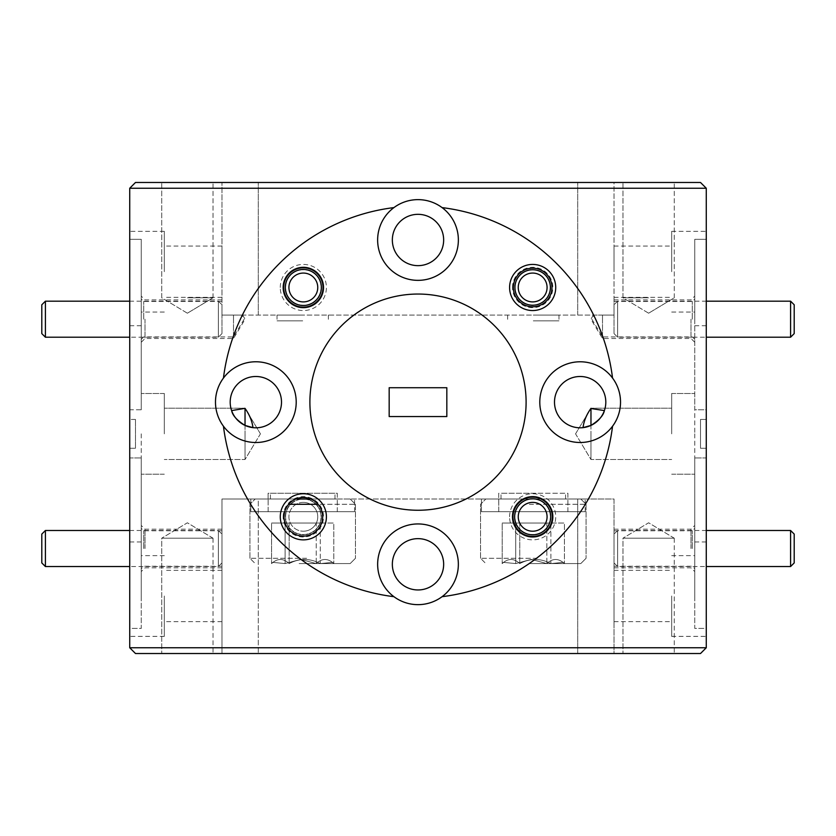 <?xml version="1.0" encoding="UTF-8"?>
<svg xmlns="http://www.w3.org/2000/svg" width="836" height="836" viewBox="0 0 836 836"><rect width="100%" height="100%" fill="white"/><g stroke="black" fill="none" stroke-linecap="round" stroke-linejoin="round"><path stroke-width="0.63" stroke-dasharray="4.18 3.13" d="M614.032 534.1L614.032 562.931L614.032 534.1L617.626 530.494L617.626 566.536L617.626 530.494L706.274 530.494M614.032 562.931L617.626 566.536L706.274 566.536M790.595 530.494L790.595 566.536M794.2 562.931L794.2 534.1M614.032 304.785L614.032 333.606L614.032 304.785L617.626 301.179L617.626 337.211L617.626 301.179L706.274 301.179M614.032 333.606L617.626 337.211L706.274 337.211M790.595 301.179L790.595 337.211M794.2 333.606L794.2 304.785M41.8 304.785L41.8 333.606M45.405 337.211L45.405 301.179M221.968 304.785L221.968 333.606L221.968 304.785L218.374 301.179L218.374 337.211L218.374 301.179L129.726 301.179M221.968 333.606L218.374 337.211L129.726 337.211M41.8 534.1L41.8 562.931M45.405 566.536L45.405 530.494M221.968 534.1L221.968 562.931L221.968 534.1L218.374 530.494L218.374 566.536L218.374 530.494L129.726 530.494M221.968 562.931L218.374 566.536L129.726 566.536M303.343 502.394A14.411 14.411 0 0 0 288.922 516.805A14.411 14.411 0 0 0 303.343 531.215A14.411 14.411 0 0 1 288.922 516.805A14.411 14.411 0 0 1 303.343 502.394A14.411 14.411 0 0 1 317.753 516.805A14.411 14.411 0 0 1 303.343 531.215A14.411 14.411 0 0 0 317.753 516.805A14.411 14.411 0 0 0 303.343 502.394M303.343 534.821A18.016 18.016 0 0 1 285.327 516.805A18.016 18.016 0 0 1 303.343 498.789A18.016 18.016 0 0 0 285.327 516.805A18.016 18.016 0 0 0 303.343 534.821A18.016 18.016 0 0 0 321.358 516.805A18.016 18.016 0 0 0 303.343 498.789A18.016 18.016 0 0 1 321.358 516.805A18.016 18.016 0 0 1 303.343 534.821M532.657 305.506A18.016 18.016 0 0 1 514.642 287.48A18.016 18.016 0 0 1 532.657 269.464A18.016 18.016 0 0 0 514.642 287.48A18.016 18.016 0 0 0 532.657 305.506A18.016 18.016 0 0 0 550.673 287.48A18.016 18.016 0 0 0 532.657 269.464A18.016 18.016 0 0 1 550.673 287.48A18.016 18.016 0 0 1 532.657 305.506M532.657 301.9A14.411 14.411 0 0 1 518.247 287.48A14.411 14.411 0 0 1 532.657 273.069A14.411 14.411 0 0 1 547.078 287.48A14.411 14.411 0 0 1 532.657 301.9M303.343 273.069A14.411 14.411 0 0 1 317.753 287.48A14.411 14.411 0 0 1 303.343 301.9A14.411 14.411 0 0 1 288.922 287.48A14.411 14.411 0 0 1 303.343 273.069M303.343 305.506A18.016 18.016 0 0 0 321.358 287.48A18.016 18.016 0 0 0 303.343 269.464A18.016 18.016 0 0 0 285.327 287.48A18.016 18.016 0 0 0 303.343 305.506M532.657 502.394A14.411 14.411 0 0 1 547.078 516.805A14.411 14.411 0 0 1 532.657 531.215A14.411 14.411 0 0 1 518.247 516.805A14.411 14.411 0 0 1 532.657 502.394M532.657 534.821A18.016 18.016 0 0 0 550.673 516.805A18.016 18.016 0 0 0 532.657 498.789A18.016 18.016 0 0 0 514.642 516.805A18.016 18.016 0 0 0 532.657 534.821M268.126 511.695L268.126 499.008L337.284 499.008L250.821 499.008L310.835 499.008A19.312 19.312 0 0 0 295.839 499.008L354.579 499.008L250.821 499.008L268.126 499.008L268.126 511.695L337.284 511.695L250.821 511.695L250.821 499.008L250.821 511.695L354.579 511.695L250.821 511.695L268.126 511.695L268.126 499.008L268.126 511.695L337.284 511.695L250.821 511.695L250.821 499.008L250.821 511.695L354.579 511.695L268.126 511.695M498.747 511.695L498.747 499.008L567.905 499.008L481.442 499.008L585.2 499.008L481.442 499.008L585.2 499.008L481.442 499.008L567.905 499.008L498.716 499.008L567.905 499.008L498.716 499.008L498.747 511.695L567.905 511.695L481.442 511.695L481.442 499.008L481.442 511.695L585.2 511.695L481.442 511.695L498.747 511.695L498.747 499.008L498.747 511.695L567.905 511.695L481.442 511.695L481.442 499.008L481.442 511.695L585.2 511.695L498.747 511.695M306.237 499.008L255.21 499.008L306.237 499.008M288.639 504.286L318.046 504.286M299.142 563.579L350.169 563.579L299.142 563.579M306.634 558.302L249.933 558.302L306.634 558.302M300.354 563.579L316.227 563.579C322.038 558.135 327.9 558.135 333.804 563.579L332.686 562.367L320.272 563.579C309.895 558.135 299.518 558.135 289.151 563.579C283.341 558.135 277.479 558.135 271.575 563.579L272.693 562.367L285.107 563.579L300.667 559.399L316.227 563.579L333.898 563.579L300.354 563.579M305.109 499.008L270.404 499.008L305.109 499.008M305.109 493.24L270.404 493.24L305.109 493.24M316.227 523.043L271.575 523.043L316.227 523.043L316.227 563.579C322.038 558.135 327.9 558.135 333.804 563.579L332.686 562.367L320.272 563.579C309.895 558.135 299.518 558.135 289.151 563.579C283.341 558.135 277.479 558.135 271.575 563.579L272.693 562.367L285.107 563.579L300.667 559.399L316.227 563.579L316.227 523.043L333.804 523.043L333.804 563.579L333.804 523.043L320.272 523.043L320.272 563.579L320.272 523.043L289.151 523.043L289.151 563.579L289.151 523.043L271.575 523.043L271.575 563.579L271.575 523.043L285.107 523.043L285.107 563.579L285.107 523.043L316.227 523.043M536.858 499.008L485.831 499.008L536.858 499.008M529.366 504.286L586.067 504.286L529.366 504.286M529.763 563.579L580.79 563.579L529.763 563.579M537.255 558.302L480.554 558.302L537.255 558.302M530.975 563.579L546.848 563.579C552.659 558.135 558.521 558.135 564.425 563.579L563.307 562.367L550.893 563.579C540.516 558.135 530.139 558.135 519.773 563.579C513.962 558.135 508.1 558.135 502.196 563.579L503.314 562.367L515.728 563.579L531.288 559.399L546.848 563.579L564.519 563.579L530.975 563.579M535.73 499.008L501.025 499.008L535.73 499.008M535.73 493.24L501.025 493.24L535.73 493.24M546.848 523.043L502.196 523.043L546.848 523.043L546.848 563.579C552.659 558.135 558.521 558.135 564.425 563.579L563.307 562.367L550.893 563.579C540.516 558.135 530.139 558.135 519.773 563.579C513.962 558.135 508.1 558.135 502.196 563.579L503.314 562.367L515.728 563.579L531.288 559.399L546.848 563.579L546.848 523.043L564.425 523.043L564.425 563.579L564.425 523.043L550.893 523.043L550.893 563.579L550.893 523.043L519.773 523.043L519.773 563.579L519.773 523.043L502.196 523.043L502.196 563.579L502.196 523.043L515.728 523.043L515.728 563.579L515.728 523.043L546.848 523.043M298.745 504.286L355.446 504.286L298.745 504.286M443.655 239.995A25.655 25.655 0 0 0 418 214.329A25.655 25.655 0 0 0 392.345 239.995A25.655 25.655 0 0 1 418 214.329A25.655 25.655 0 0 1 443.655 239.995A25.655 25.655 0 0 1 418 265.649A25.655 25.655 0 0 1 392.345 239.995A25.655 25.655 0 0 1 418 214.329A25.655 25.655 0 0 1 443.655 239.995A25.655 25.655 0 0 1 418 265.649A25.655 25.655 0 0 1 392.345 239.995A25.655 25.655 0 0 0 418 265.649A25.655 25.655 0 0 0 443.655 239.995M321.066 287.48A17.734 17.734 0 0 0 303.343 269.756A17.734 17.734 0 0 0 285.609 287.48A17.734 17.734 0 0 0 303.343 305.213A17.734 17.734 0 0 0 321.066 287.48A17.734 17.734 0 0 0 303.343 269.756A17.734 17.734 0 0 0 285.609 287.48A17.734 17.734 0 0 0 303.343 305.213A17.734 17.734 0 0 0 321.066 287.48M551.979 287.48A19.312 19.312 0 0 0 532.657 268.168A19.312 19.312 0 0 0 513.346 287.48A19.312 19.312 0 0 0 532.657 306.802A19.312 19.312 0 0 0 551.979 287.48M458.358 239.995A40.358 40.358 0 0 0 418 199.626A40.358 40.358 0 0 0 377.642 239.995A40.358 40.358 0 0 1 442.077 207.6A40.358 40.358 0 0 1 418 280.353A40.358 40.358 0 0 1 377.642 239.995A40.358 40.358 0 0 1 418 199.626A40.358 40.358 0 0 1 458.358 239.995A40.358 40.358 0 0 1 418 280.353A40.358 40.358 0 0 1 377.642 239.995A40.358 40.358 0 0 0 418 280.353A40.358 40.358 0 0 0 458.358 239.995M512.478 287.48A20.179 20.179 0 0 1 532.657 267.301A20.179 20.179 0 0 1 552.836 287.48A20.179 20.179 0 0 1 532.657 307.658A20.179 20.179 0 0 1 512.478 287.48M514.934 287.48A17.734 17.734 0 0 1 532.657 269.756A17.734 17.734 0 0 1 550.391 287.48A17.734 17.734 0 0 1 532.657 305.213A17.734 17.734 0 0 1 514.934 287.48M280.279 287.48A23.063 23.063 0 0 1 303.343 264.427A23.063 23.063 0 0 1 326.406 287.48A23.063 23.063 0 0 1 303.343 310.543A23.063 23.063 0 0 1 280.279 287.48M284.021 287.48A19.312 19.312 0 0 1 303.343 268.168A19.312 19.312 0 0 1 322.654 287.48A19.312 19.312 0 0 1 303.343 306.802A19.312 19.312 0 0 1 284.021 287.48A19.312 19.312 0 0 1 303.343 268.168A19.312 19.312 0 0 1 322.654 287.48A19.312 19.312 0 0 1 303.343 306.802A19.312 19.312 0 0 1 284.021 287.48M141.253 319.195L141.253 296.132L141.253 319.195M145.004 319.195L145.004 338.507L145.004 319.195M221.968 315.088L233.505 315.088L221.968 315.088L221.968 299.884L221.968 315.088L233.505 315.088L233.505 319.195L233.505 315.088L242.639 315.088L221.968 315.088L221.968 182.478L258.293 182.478L221.968 182.478L221.968 315.088L258.293 315.088L221.968 315.088M143.708 319.195L143.708 301.462L143.708 319.195M233.505 315.088L233.505 319.195L233.505 315.088L241.688 315.088L233.505 315.088M164.316 271.7L164.316 231.342L164.316 271.7M221.968 271.7L221.968 246.045L221.968 271.7M141.253 239.315L141.253 271.7L141.253 239.315L129.726 239.315L129.726 231.342L129.726 239.315L141.253 239.315L141.253 409.776L141.253 393.495L141.253 409.776L129.726 409.776L129.726 433.853L129.726 409.776L141.253 409.776L141.253 239.315M694.747 319.195L694.747 296.132L694.747 319.195M690.996 319.195L690.996 338.507L690.996 319.195M614.032 315.088L602.495 315.088L614.032 315.088L614.032 299.884L614.032 315.088L602.495 315.088L602.495 319.195L602.495 315.088L593.361 315.088L614.032 315.088L614.032 182.478L258.293 182.478L614.032 182.478L614.032 315.088L258.293 315.088L614.032 315.088M692.292 319.195L692.292 301.462L692.292 319.195M602.495 315.088L602.495 319.195L602.495 315.088L594.312 315.088L602.495 315.088M671.684 271.7L671.684 231.342L671.684 271.7M614.032 271.7L614.032 246.045L614.032 271.7M694.747 239.315L694.747 271.7L694.747 239.315L706.274 239.315L706.274 231.342L706.274 239.315L694.747 239.315L694.747 433.853L694.747 393.495L694.747 409.776L706.274 409.776L706.274 433.853L706.274 409.776L694.747 409.776L694.747 239.315M648.621 182.478L622.966 182.478L648.621 182.478M648.621 297.794L622.966 297.794L648.621 297.794M187.379 182.478L213.034 182.478L187.379 182.478M187.379 297.794L213.034 297.794L187.379 297.794M302.695 320.846L277.029 320.846L302.695 320.846M302.695 315.088L277.029 315.088L302.695 315.088M533.305 320.846L558.97 320.846L533.305 320.846M533.305 315.088L558.97 315.088L533.305 315.088M443.655 564.3A25.655 25.655 0 0 0 418 538.645A25.655 25.655 0 0 0 392.345 564.3A25.655 25.655 0 0 1 418 538.645A25.655 25.655 0 0 1 443.655 564.3A25.655 25.655 0 0 1 418 589.955A25.655 25.655 0 0 1 392.345 564.3A25.655 25.655 0 0 1 418 538.645A25.655 25.655 0 0 1 443.655 564.3A25.655 25.655 0 0 1 418 589.955A25.655 25.655 0 0 1 392.345 564.3A25.655 25.655 0 0 0 418 589.955A25.655 25.655 0 0 0 443.655 564.3M605.807 402.147A25.655 25.655 0 0 0 580.153 376.493A25.655 25.655 0 0 0 554.498 402.147A25.655 25.655 0 0 1 580.153 376.493A25.655 25.655 0 0 1 605.807 402.147A25.655 25.655 0 0 1 580.153 427.802A25.655 25.655 0 0 1 554.498 402.147A25.655 25.655 0 0 1 580.153 376.493A25.655 25.655 0 0 1 604.386 410.591C603.414 415.513 598.942 420.456 590.968 425.409L590.968 433.853L590.968 425.409L583.047 427.635C583.821 421.219 586.454 414.792 590.968 408.365L604.386 410.591A25.655 25.655 0 0 0 605.807 402.147M281.502 402.147A25.655 25.655 0 0 0 255.847 376.493A25.655 25.655 0 0 0 230.193 402.147A25.655 25.655 0 0 1 255.847 376.493A25.655 25.655 0 0 1 281.502 402.147A25.655 25.655 0 0 1 255.847 427.802A25.655 25.655 0 0 1 230.193 402.147A25.655 25.655 0 0 1 255.847 376.493A25.655 25.655 0 0 1 281.502 402.147A25.655 25.655 0 0 1 252.953 427.635L245.032 425.409L245.032 433.853L245.032 408.365C249.546 414.781 252.179 421.208 252.953 427.635A25.655 25.655 0 0 0 281.502 402.147M550.391 516.805A17.734 17.734 0 0 0 532.657 499.082A17.734 17.734 0 0 0 514.934 516.805A17.734 17.734 0 0 0 532.657 534.538A17.734 17.734 0 0 0 550.391 516.805A17.734 17.734 0 0 0 532.657 499.082A17.734 17.734 0 0 0 514.934 516.805A17.734 17.734 0 0 0 532.657 534.538A17.734 17.734 0 0 0 550.391 516.805M295.839 499.008A19.312 19.312 0 0 0 303.343 536.116A19.312 19.312 0 0 0 310.835 499.008L614.032 499.008L614.032 653.522L221.968 653.522L614.032 653.522L614.032 499.008L577.707 499.008L577.707 653.522L577.707 499.008L540.16 499.008A19.312 19.312 0 0 1 532.657 536.116A19.312 19.312 0 0 1 513.346 516.805A19.312 19.312 0 0 1 532.657 497.493A19.312 19.312 0 0 1 551.979 516.805A19.312 19.312 0 0 1 532.657 536.116A19.312 19.312 0 0 1 525.165 499.008A19.312 19.312 0 0 1 540.16 499.008L221.968 499.008L221.968 653.522L221.968 499.008L258.293 499.008L258.293 653.522L258.293 499.008L295.839 499.008M393.923 596.685A40.358 40.358 0 0 1 418 523.942A40.358 40.358 0 0 1 458.358 564.3A40.358 40.358 0 0 0 418 523.942A40.358 40.358 0 0 0 377.642 564.3A40.358 40.358 0 0 1 418 523.942A40.358 40.358 0 0 1 442.077 596.685A196.032 196.032 0 0 0 612.548 426.224A196.032 196.032 0 0 1 442.077 596.685A40.358 40.358 0 0 1 393.923 596.685A196.032 196.032 0 0 1 223.452 426.224A40.358 40.358 0 0 1 268.523 363.827A40.358 40.358 0 0 1 296.205 402.147A40.358 40.358 0 0 0 255.847 361.789A40.358 40.358 0 0 0 215.489 402.147A40.358 40.358 0 0 1 255.847 361.789A40.358 40.358 0 0 1 268.523 440.457A40.358 40.358 0 0 1 223.452 426.224A196.032 196.032 0 0 0 393.923 596.685A196.032 196.032 0 0 1 223.452 426.224M620.511 402.147A40.358 40.358 0 0 0 580.153 361.789A40.358 40.358 0 0 0 539.795 402.147A40.358 40.358 0 0 1 612.548 378.06A40.358 40.358 0 0 1 567.477 440.457A40.358 40.358 0 0 1 580.153 361.789A40.358 40.358 0 0 1 620.511 402.147A40.358 40.358 0 0 1 580.153 442.505A40.358 40.358 0 0 1 539.795 402.147A40.358 40.358 0 0 0 580.153 442.505A40.358 40.358 0 0 0 620.511 402.147M309.895 402.147A108.105 108.105 0 0 0 418 510.253A108.105 108.105 0 0 0 526.105 402.147A108.105 108.105 0 0 1 418 510.253A108.105 108.105 0 0 1 309.895 402.147A108.105 108.105 0 0 1 418 294.042A108.105 108.105 0 0 1 526.105 402.147A108.105 108.105 0 0 1 418 510.253A108.105 108.105 0 0 1 309.895 402.147A108.105 108.105 0 0 1 418 294.042A108.105 108.105 0 0 1 526.105 402.147A108.105 108.105 0 0 0 418 294.042A108.105 108.105 0 0 0 309.895 402.147M283.164 516.805A20.179 20.179 0 0 1 303.343 496.626A20.179 20.179 0 0 1 323.522 516.805A20.179 20.179 0 0 1 303.343 536.984A20.179 20.179 0 0 1 283.164 516.805M285.609 516.805A17.734 17.734 0 0 1 303.343 499.082A17.734 17.734 0 0 1 321.066 516.805A17.734 17.734 0 0 1 303.343 534.538A17.734 17.734 0 0 1 285.609 516.805A17.734 17.734 0 0 1 303.343 499.082A17.734 17.734 0 0 1 321.066 516.805A17.734 17.734 0 0 1 303.343 534.538A17.734 17.734 0 0 1 285.609 516.805M509.594 516.805A23.063 23.063 0 0 1 532.657 493.742A23.063 23.063 0 0 1 555.721 516.805A23.063 23.063 0 0 1 532.657 539.868A23.063 23.063 0 0 1 509.594 516.805M141.253 548.52L141.253 525.457L141.253 548.52M145.004 548.52L145.004 529.198L145.004 548.52M221.968 548.52L221.968 529.198L221.968 548.52M143.708 548.52L143.708 530.787L143.708 548.52M164.316 596.005L164.316 636.374L164.316 596.005M221.968 596.005L221.968 621.67L221.968 596.005M245.032 425.409L245.032 433.853L245.032 425.409C237.069 420.456 232.596 415.513 231.614 410.591L245.032 408.365M164.316 433.853L164.316 393.495L164.316 433.853M141.253 596.005L141.253 555.647L141.253 628.4L129.726 628.4L129.726 457.94L141.253 457.94L129.726 457.94L129.726 433.853L129.726 541.958L129.726 325.747L129.726 636.374L129.726 628.4L141.253 628.4L141.253 457.94L141.253 596.005M141.253 433.853L141.253 541.958L141.253 433.853M694.747 548.52L694.747 525.457L694.747 548.52M690.996 548.52L690.996 529.198L690.996 548.52M614.032 548.52L614.032 529.198L614.032 548.52M692.292 548.52L692.292 530.787L692.292 548.52M671.684 596.005L671.684 636.374L671.684 596.005M614.032 596.005L614.032 621.67L614.032 596.005M671.684 433.853L671.684 393.495L671.684 433.853M590.968 408.511L590.968 425.409M694.747 596.005L694.747 555.647L694.747 628.4L706.274 628.4L706.274 457.94L694.747 457.94L706.274 457.94L706.274 433.853L706.274 541.958L706.274 325.747L706.274 636.374L706.274 628.4L694.747 628.4L694.747 457.94L694.747 596.005M694.747 433.853L694.747 541.958L694.747 433.853M337.284 493.24L337.284 499.008L268.095 499.008L337.284 499.008L268.095 499.008L337.284 499.008L337.284 493.24L268.095 493.24L268.095 499.008L268.095 493.24L337.284 493.24M567.905 493.24L567.905 499.008L567.905 493.24L498.716 493.24L498.716 499.008L498.716 493.24L567.905 493.24M213.034 538.206L213.034 653.522L161.724 653.522L213.034 653.522L161.724 653.522L213.034 653.522L213.034 538.206L161.724 538.206L161.724 653.522L161.724 538.206L213.034 538.206L161.724 538.206L213.034 538.206L187.379 522.793L161.724 538.206L187.379 522.793L213.034 538.206M674.276 538.206L674.276 653.522L622.966 653.522L674.276 653.522L622.966 653.522L674.276 653.522L674.276 538.206L622.966 538.206L622.966 653.522L622.966 538.206L674.276 538.206L622.966 538.206L674.276 538.206L648.621 522.793L622.966 538.206L648.621 522.793L674.276 538.206M389.168 416.558L446.832 416.558L389.168 416.558L389.168 387.726L389.168 416.558L446.832 416.558L446.832 387.726L446.832 416.558L446.832 387.726L389.168 387.726L446.832 387.726L389.168 387.726L389.168 416.558M129.726 448.274L129.726 419.442L129.726 448.274L135.495 448.274L135.495 419.442L135.495 448.274L129.726 448.274M706.274 448.274L706.274 419.442L700.505 419.442L700.505 448.274L706.274 448.274L706.274 419.442L700.505 419.442L700.505 448.274L706.274 448.274M135.495 419.442L129.726 419.442L135.495 419.442M129.726 409.776L129.726 239.315L129.726 409.776M129.726 647.754L129.726 188.246L706.274 188.246L706.274 647.754L129.726 647.754L135.495 653.522L700.505 653.522L706.274 647.754M706.274 239.315L706.274 409.776L706.274 239.315M223.452 378.06A196.032 196.032 0 0 1 393.923 207.6A196.032 196.032 0 0 0 223.452 378.06A196.032 196.032 0 0 1 393.923 207.6M442.077 207.6A196.032 196.032 0 0 1 612.548 378.06A196.032 196.032 0 0 0 442.077 207.6A196.032 196.032 0 0 1 612.548 378.06M694.747 457.94L694.747 474.211L694.747 457.94M694.747 271.7L694.747 312.058L694.747 271.7M590.968 433.853L590.968 459.507L590.968 433.853M141.253 457.94L141.253 474.211L141.253 457.94M141.253 271.7L141.253 312.058L141.253 271.7M245.032 433.853L245.032 459.507L245.032 433.853M612.548 426.224A196.032 196.032 0 0 1 442.077 596.685M458.358 564.3A40.358 40.358 0 0 1 418 604.658A40.358 40.358 0 0 1 377.642 564.3A40.358 40.358 0 0 0 418 604.658A40.358 40.358 0 0 0 458.358 564.3M296.205 402.147A40.358 40.358 0 0 1 255.847 442.505A40.358 40.358 0 0 1 215.489 402.147A40.358 40.358 0 0 0 255.847 442.505A40.358 40.358 0 0 0 296.205 402.147M583.047 427.635A25.655 25.655 0 0 1 554.498 402.147A25.655 25.655 0 0 0 583.047 427.635M231.614 410.591A25.655 25.655 0 0 1 230.193 402.147A25.655 25.655 0 0 0 231.614 410.591M706.274 188.246L700.505 182.478L135.495 182.478L129.726 188.246M602.495 319.195L602.495 338.507L602.495 319.195M233.505 319.195L233.505 338.507L233.505 319.195M258.293 315.088L258.293 182.478L258.293 315.088M577.707 315.088L577.707 182.478L577.707 315.088M337.284 511.695L337.284 499.008L337.284 511.695M354.579 511.695L354.579 499.008L354.579 511.695M567.905 511.695L567.905 499.008L567.905 511.695M585.2 511.695L585.2 499.008L585.2 511.695M350.169 499.008L355.446 504.286L355.446 558.302L355.446 504.286L350.169 499.008M350.169 563.579L355.446 558.302L350.169 563.579M334.975 499.008L334.975 493.24L334.975 499.008M270.404 499.008L270.404 493.24L270.404 499.008M249.933 558.302L249.933 504.286L255.21 499.008L249.933 504.286L249.933 558.302L255.21 563.579L249.933 558.302M332.686 562.367L333.898 563.579L332.686 562.367M272.693 562.367L271.481 563.579L272.693 562.367M580.79 499.008L586.067 504.286L586.067 558.302L586.067 504.286L580.79 499.008M580.79 563.579L586.067 558.302L580.79 563.579M565.596 499.008L565.596 493.24L565.596 499.008M501.025 499.008L501.025 493.24L501.025 499.008M480.554 558.302L480.554 504.286L485.831 499.008L480.554 504.286L480.554 558.302L485.831 563.579L480.554 558.302M563.307 562.367L564.519 563.579L563.307 562.367M503.314 562.367L502.102 563.579L503.314 562.367M221.968 299.884L145.004 299.884L141.253 296.132M141.253 342.258L145.004 338.507L233.505 338.507L245.105 319.195L242.639 315.088M221.968 301.462L143.708 301.462L141.253 299.016M141.253 339.374L143.708 336.918L233.505 336.918L244.154 319.195L241.688 315.088M221.968 246.045L164.316 246.045M164.316 231.342L129.726 231.342M614.032 299.884L690.996 299.884L694.747 296.132M694.747 342.258L690.996 338.507L602.495 338.507L590.895 319.195L593.361 315.088M614.032 301.462L692.292 301.462L694.747 299.016M694.747 339.374L692.292 336.918L602.495 336.918L591.846 319.195L594.312 315.088M614.032 246.045L671.684 246.045M671.684 231.342L706.274 231.342M674.276 297.794L674.276 182.478L674.276 297.794L648.621 313.207L674.276 297.794M213.034 297.794L213.034 182.478L213.034 297.794L187.379 313.207L213.034 297.794M328.349 315.088L328.349 320.846L328.349 315.088M558.97 315.088L558.97 320.846L558.97 315.088M221.968 529.198L145.004 529.198L141.253 525.457M221.968 530.787L143.708 530.787L141.253 528.342M221.968 570.351L164.316 570.351M260.445 433.853L245.032 408.198L164.316 408.198L245.032 408.198L260.445 433.853L245.032 459.507L164.316 459.507L245.032 459.507L260.445 433.853M164.316 555.647L141.253 555.647M164.316 393.495L141.253 393.495L164.316 393.495M141.253 541.958L129.726 541.958M614.032 529.198L690.996 529.198L694.747 525.457M614.032 530.787L692.292 530.787L694.747 528.342M614.032 570.351L671.684 570.351M575.555 433.853L590.968 408.198L671.684 408.198L590.968 408.198L575.555 433.853L590.968 459.507L671.684 459.507L590.968 459.507L575.555 433.853M671.684 393.495L694.747 393.495L671.684 393.495M671.684 555.647L694.747 555.647M694.747 541.958L706.274 541.958M694.747 325.747L706.274 325.747M671.684 636.374L706.274 636.374M671.684 474.211L694.747 474.211L671.684 474.211M614.032 621.67L671.684 621.67M614.032 566.244L692.292 566.244L694.747 568.699M614.032 567.832L690.996 567.832L694.747 571.573M141.253 325.747L129.726 325.747M164.316 474.211L141.253 474.211L164.316 474.211M164.316 636.374L129.726 636.374M221.968 621.67L164.316 621.67M221.968 566.244L143.708 566.244L141.253 568.699M221.968 567.832L145.004 567.832L141.253 571.573M277.029 315.088L277.029 320.846L277.029 315.088M507.651 315.088L507.651 320.846L507.651 315.088M648.621 313.207L622.966 297.794L622.966 182.478L622.966 297.794L648.621 313.207M187.379 313.207L161.724 297.794L161.724 182.478L161.724 297.794L187.379 313.207M671.684 312.058L694.747 312.058M614.032 297.355L671.684 297.355M164.316 312.058L141.253 312.058M221.968 297.355L164.316 297.355"/><path stroke-width="1.25" d="M790.595 530.494L794.2 534.1L794.2 562.931L790.595 566.536L790.595 530.494L706.274 530.494M790.595 566.536L706.274 566.536M790.595 301.179L794.2 304.785L794.2 333.606L790.595 337.211L790.595 301.179L706.274 301.179M790.595 337.211L706.274 337.211M45.405 301.179L45.405 337.211L41.8 333.606L41.8 304.785L45.405 301.179L129.726 301.179M45.405 337.211L129.726 337.211M45.405 530.494L45.405 566.536L41.8 562.931L41.8 534.1L45.405 530.494L129.726 530.494M45.405 566.536L129.726 566.536M532.657 273.069A14.411 14.411 0 0 0 518.247 287.48A14.411 14.411 0 0 0 532.657 301.9A14.411 14.411 0 0 0 547.078 287.48A14.411 14.411 0 0 0 532.657 273.069M303.343 301.9A14.411 14.411 0 0 0 317.753 287.48A14.411 14.411 0 0 0 303.343 273.069A14.411 14.411 0 0 0 288.922 287.48A14.411 14.411 0 0 0 303.343 301.9M303.343 269.464A18.016 18.016 0 0 1 321.358 287.48A18.016 18.016 0 0 1 303.343 305.506A18.016 18.016 0 0 1 285.327 287.48A18.016 18.016 0 0 1 303.343 269.464M532.657 531.215A14.411 14.411 0 0 0 547.078 516.805A14.411 14.411 0 0 0 532.657 502.394A14.411 14.411 0 0 0 518.247 516.805A14.411 14.411 0 0 0 532.657 531.215M532.657 498.789A18.016 18.016 0 0 1 550.673 516.805A18.016 18.016 0 0 1 532.657 534.821A18.016 18.016 0 0 1 514.642 516.805A18.016 18.016 0 0 1 532.657 498.789M310.835 499.008L295.839 499.008L310.835 499.008M318.046 504.286L288.639 504.286M443.655 239.995A25.655 25.655 0 0 0 418 214.329A25.655 25.655 0 0 0 392.345 239.995A25.655 25.655 0 0 0 418 265.649A25.655 25.655 0 0 0 443.655 239.995M323.522 287.48A20.179 20.179 0 0 0 303.343 267.301A20.179 20.179 0 0 0 283.164 287.48A20.179 20.179 0 0 0 303.343 307.658A20.179 20.179 0 0 0 323.522 287.48M555.721 287.48A23.063 23.063 0 0 0 532.657 264.427A23.063 23.063 0 0 0 509.594 287.48A23.063 23.063 0 0 0 532.657 310.543A23.063 23.063 0 0 0 555.721 287.48M551.979 287.48A19.312 19.312 0 0 0 532.657 268.168A19.312 19.312 0 0 0 513.346 287.48A19.312 19.312 0 0 0 532.657 306.802A19.312 19.312 0 0 0 551.979 287.48M393.923 207.6A40.358 40.358 0 0 0 418 280.353A40.358 40.358 0 0 0 442.077 207.6A40.358 40.358 0 0 0 393.923 207.6A196.032 196.032 0 0 0 223.452 378.06A40.358 40.358 0 0 0 223.452 426.224A196.032 196.032 0 0 0 393.923 596.685A40.358 40.358 0 0 0 442.077 596.685A196.032 196.032 0 0 0 612.548 426.224A40.358 40.358 0 0 0 567.477 363.827A40.358 40.358 0 0 0 567.477 440.457A40.358 40.358 0 0 0 612.548 426.224M514.934 287.48A17.734 17.734 0 0 1 532.657 269.756A17.734 17.734 0 0 1 550.391 287.48A17.734 17.734 0 0 1 532.657 305.213A17.734 17.734 0 0 1 514.934 287.48M443.655 564.3A25.655 25.655 0 0 0 418 538.645A25.655 25.655 0 0 0 392.345 564.3A25.655 25.655 0 0 0 418 589.955A25.655 25.655 0 0 0 443.655 564.3M605.807 402.147A25.655 25.655 0 0 0 580.153 376.493A25.655 25.655 0 0 0 554.498 402.147A25.655 25.655 0 0 0 580.153 427.802A25.655 25.655 0 0 0 605.807 402.147M281.502 402.147A25.655 25.655 0 0 0 255.847 376.493A25.655 25.655 0 0 0 230.193 402.147A25.655 25.655 0 0 0 255.847 427.802A25.655 25.655 0 0 0 281.502 402.147M552.836 516.805A20.179 20.179 0 0 0 532.657 496.626A20.179 20.179 0 0 0 512.478 516.805A20.179 20.179 0 0 0 532.657 536.984A20.179 20.179 0 0 0 552.836 516.805M326.406 516.805A23.063 23.063 0 0 0 303.343 493.742A23.063 23.063 0 0 0 280.279 516.805A23.063 23.063 0 0 0 303.343 539.868A23.063 23.063 0 0 0 326.406 516.805M322.654 516.805A19.312 19.312 0 0 0 303.343 497.493A19.312 19.312 0 0 0 284.021 516.805A19.312 19.312 0 0 0 303.343 536.116A19.312 19.312 0 0 0 322.654 516.805M442.077 596.685A40.358 40.358 0 0 0 418 523.942A40.358 40.358 0 0 0 393.923 596.685M223.452 426.224A40.358 40.358 0 0 0 296.205 402.147A40.358 40.358 0 0 0 223.452 378.06M309.895 402.147A108.105 108.105 0 0 0 418 510.253A108.105 108.105 0 0 0 526.105 402.147A108.105 108.105 0 0 0 418 294.042A108.105 108.105 0 0 0 309.895 402.147M245.032 408.365L245.032 425.409L252.953 427.635C252.179 421.219 249.546 414.792 245.032 408.365L231.614 410.591C232.586 415.513 237.058 420.456 245.032 425.409M583.047 427.635L590.968 425.409L590.968 408.365C586.454 414.781 583.821 421.208 583.047 427.635M590.968 425.409C598.931 420.456 603.404 415.513 604.386 410.591L590.968 408.511M446.832 416.558L389.168 416.558L389.168 387.726L446.832 387.726L446.832 416.558M129.726 647.754L706.274 647.754L700.505 653.522L135.495 653.522L129.726 647.754L129.726 188.246L135.495 182.478L700.505 182.478L706.274 188.246L129.726 188.246M706.274 647.754L706.274 188.246M612.548 378.06A196.032 196.032 0 0 0 442.077 207.6"/></g></svg>
